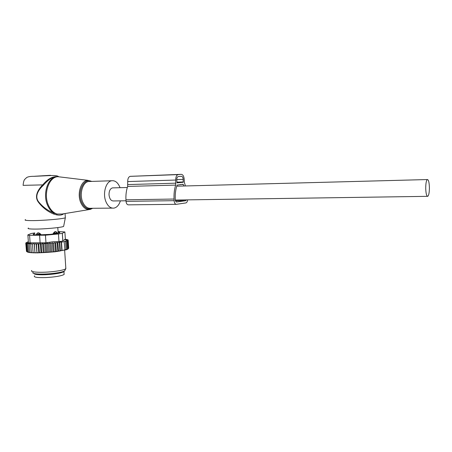 <?xml version="1.0" encoding="UTF-8"?>
<svg xmlns="http://www.w3.org/2000/svg" width="452" height="452" viewBox="0 0 452 452"><rect width="100%" height="100%" fill="white"/><g stroke="black" fill="none" stroke-linecap="round" stroke-linejoin="round"><path stroke-width="0.68" d="M120.051 187.693L119.848 187.168C117.842 182.484 115.102 180.348 111.644 180.755C105.785 181.501 102.429 193.846 106.017 201.897C108.039 206.389 110.695 208.457 113.989 208.106C116.898 207.462 119.034 205.044 120.39 200.857M28.408 228.051C27.199 228.655 28.973 229 33.725 229.079C43.194 229.249 61.24 227.622 63.625 226.429L63.749 225.802M25.504 219.644C24.103 220.237 26.092 220.559 31.465 220.604C42.194 220.695 62.692 218.971 65.342 217.802L65.297 217.152M56.653 176.721L54.308 176.856C50.957 177.918 47.262 180.76 43.228 185.388C38.719 189.557 34.177 196.196 38.669 201.891C42.9 207.061 48.031 210.818 54.065 213.163L57.093 214.028L62.031 214.033L89.338 209.547M56.952 176.681C52.251 176.416 47.511 179.15 42.725 184.885C38.33 189.224 33.962 196.162 38.352 202.129C42.488 207.541 47.533 211.485 53.489 213.954L56.579 214.858C59.664 215.434 61.98 215.124 63.523 213.932L63.738 213.756M56.681 176.743L56.308 176.777C47.409 177.856 42.319 194.863 47.839 205.886C49.432 209.259 51.511 211.689 54.065 213.163L53.489 213.954M56.579 214.858L57.093 214.028C53.607 212.96 50.81 210.231 48.692 205.841C42.968 194.428 48.714 176.879 57.952 176.698L61.517 177.133M58.653 176.664C56.54 174.879 49.906 175.63 44.33 175.851L34.081 176.325C29.696 176.28 26.99 176.896 25.973 178.19C25.289 179.416 23.826 178.28 23.092 185.354L42.725 184.885L43.228 185.388M113.198 187.874L112.424 187.896C110.147 188.676 109.017 190.998 109.022 194.857C109.537 198.936 111.039 200.97 113.542 200.959L126.006 200.778M429.394 187.467C429.197 182.229 428.507 179.585 427.338 179.551C426.281 180.501 425.744 183.461 425.722 188.427C425.931 193.676 426.615 196.315 427.773 196.332C428.835 195.366 429.377 192.416 429.394 187.467M34.482 275.816C33.392 277.217 37.16 277.805 45.788 277.579C55.116 277.031 61.235 275.997 64.127 274.477L64.065 273.466M33.951 273.477C34.352 274.533 38.234 274.952 45.59 274.72C54.929 274.172 61.043 273.161 63.947 271.675L64.308 271.11M36.527 234.904L36.471 234.102L37.759 232.831L38.855 232.848L40.804 234.176L40.855 234.887M53.251 234.017L53.206 233.3L54.828 231.729L55.811 231.571L57.076 232.622M53.206 233.3L57.121 232.87L55.811 231.571M36.471 234.102L40.804 234.176M27.99 241.871L25.764 242.99L26.465 251.21M68.054 248.939L68.687 248.244L68.167 240.221L66.856 240.165L67.89 240.481L68.41 248.532L67.681 249.25L68.41 248.532M67.433 249.374L67.879 248.826L67.433 249.374M61.811 250.628L60.325 250.583L59.918 251.131L59.331 242.21L61.246 242.006L61.811 250.628L66.116 249.425L65.709 249.967L67.099 249.125L66.676 249.679L54.895 251.809L36.957 252.894L36.51 244.114L38.177 243.6L38.77 244.069L39.341 252.357L40.109 252.843M25.764 242.99L27.312 242.893L26.323 243.442L27.849 243.086L27.03 243.634L28.645 243.249L28.013 243.792L29.696 243.385L29.261 243.927L30.99 243.492L30.753 244.023L34.228 243.617L34.403 244.12L36.126 243.622L36.957 252.894M36.759 252.798L34.945 252.883L34.403 244.12M34.228 243.617L34.945 252.883M34.861 252.775L33.115 252.832L32.476 244.091M33.103 252.719L31.487 252.741L31.329 252.267L30.753 244.023M31.454 252.634L30.086 252.617L29.838 252.148L29.261 243.927M29.408 252.538L28.589 251.996L28.928 252.465L30.03 252.51M28.397 252.363L27.606 251.809L28.843 252.346M27.645 252.159L26.9 251.594L27.917 252.154M25.9 243.227L26.476 251.352L27.256 251.928M68.67 247.995L68.173 239.978L66.953 239.876L68.167 240.221M57.992 251.419L58.421 250.86L59.918 251.131M57.816 251.414L57.218 242.402L57.873 242.628L58.421 250.86M57.376 251.504L56.308 251.131L55.862 251.696M55.511 251.685L54.907 242.6L55.76 242.888L56.308 251.131M54.895 251.809L54.048 251.391L53.568 251.95M53.059 251.933L52.449 242.797L53.494 243.131L54.048 251.391M52.37 252.069L51.658 251.628L51.138 252.188M50.488 252.165L49.873 242.995L51.104 243.357L51.658 251.628M49.799 252.306L49.172 251.843L48.635 252.397M47.94 252.369L47.319 243.182L48.613 243.56L49.172 251.843M47.319 243.182L46.098 243.735L46.663 252.024L47.268 252.498M46.194 252.566L46.663 252.024M45.584 252.521L44.963 243.334L46.098 243.735M44.963 243.334L43.595 243.882L44.16 252.171L44.833 252.645M43.771 252.702L44.16 252.171M43.256 252.645L42.629 243.453L43.595 243.882M42.629 243.453L41.143 243.995L41.708 252.284L42.437 252.764M41.403 252.804L41.708 252.284M40.985 252.736L40.358 243.543L41.143 243.995M40.358 243.543L38.77 244.069M39.121 252.866L39.341 252.357M38.177 243.6L38.81 252.787M37.895 252.888L37.087 252.391M35.815 252.894L34.979 252.391M33.9 252.86L33.052 252.346M32.177 252.787L31.329 252.267M30.674 252.679L29.838 252.148M67.89 240.481L66.512 240.475L67.354 240.752L65.139 241.142L65.591 241.3L66.116 249.425M65.591 241.3L64.139 241.475L64.941 249.719M64.404 241.571L61.517 242.108L62.054 250.295M59.788 242.368L60.325 250.583M59.331 242.21L57.873 242.628M34.804 232.916L31.092 233.526L27.877 234.921C27.482 235.136 28.047 235.266 29.578 235.3L45.449 235.204L58.472 233.955L58.969 241.475L52.873 241.763L45.963 242.797L30.103 242.82C28.589 242.956 28.024 242.82 28.403 242.396L27.894 235.153M58.472 233.955L62.297 233.322L64.885 231.955L58.065 231.526M64.885 231.955L65.359 239.289L62.788 240.814L62.297 233.322M65.116 269.974L64.642 270.934C63.048 271.788 59.692 272.556 54.585 273.234C43.505 274.726 30.713 274.166 33.081 272.364M33.601 234.673L33.55 233.955L33.205 234.108L33.363 234.594L33.804 234.695L37.895 234.944L50.014 234.379L56.15 233.656L57.15 233.486L57.116 232.87L55.652 231.543M33.55 233.955L34.855 233.65M58.105 232.096L59.071 232.164L59.127 233M59.591 232.887L59.551 232.26L59.071 232.164M59.551 232.26L59.907 232.757M57.15 233.486L59.907 232.729M31.781 270.465C29.21 272.364 42.951 272.946 54.85 271.364C60.336 270.646 63.935 269.833 65.636 268.929L65.783 267.691M58.969 241.475C60.98 241.453 62.252 241.232 62.788 240.814M66.574 241.023L67.099 249.125M66.551 239.385L68.173 239.978M54.907 242.6L53.494 243.131M57.218 242.402L55.76 242.888M26.323 243.442L26.9 251.594M27.03 243.634L27.606 251.809M28.013 243.792L28.589 251.996M36.126 243.622L36.51 244.114M49.873 242.995L48.613 243.56M52.449 242.797L51.104 243.357M67.354 240.752L67.879 248.826M66.817 239.633L66.839 239.995M66.433 239.436L66.467 239.922M65.806 239.261L65.839 239.797M65.5 239.238L65.534 239.735M185.439 185.958L184.354 182.359L184.207 179.286C183.896 176.184 182.919 174.534 181.275 174.342L178.003 174.613C176.472 175.223 175.715 177.037 175.721 180.043L175.653 185.1C174.359 189.371 173.822 194.021 174.048 199.044L174.133 200.682C174.376 203.055 175.139 204.264 176.41 204.315L185.902 202.925C186.829 202.637 187.399 201.62 187.614 199.869M174.048 199.044L125.95 199.795L126.035 201.366C126.306 203.637 127.114 204.801 128.47 204.846L176.11 204.321M184.037 185.998L183.077 184.246L177.122 185.088C175.664 189.218 175.043 193.812 175.263 198.88L175.348 200.518L176.291 202.033L185.766 200.699L186.399 199.886M181.275 174.342L130.148 176.348C128.515 176.941 127.707 178.681 127.713 181.568L127.65 186.416C126.272 190.518 125.701 194.981 125.95 199.795M183.179 182.292L177.077 182.879L176.755 179.952C176.749 178.071 177.229 176.941 178.184 176.557L181.365 176.286C182.399 176.399 183.009 177.433 183.207 179.376L183.19 182.292L176.879 182.478L183.19 182.292M92.733 208.282L90.304 209.389C86.439 210.095 83.304 207.931 80.891 202.897C76.727 194.055 80.891 180.501 87.677 180.297L60.382 176.992M91.434 181.422C83.931 177.24 76.885 192.241 81.795 202.558C84.552 208.106 88.01 210.016 92.18 208.287M90.23 181.461L88.552 181.518C82.546 182.252 79.117 194.343 82.789 202.219C84.869 206.62 87.592 208.643 90.965 208.299L112.39 208.118M34.606 176.263L50.505 175.297L34.606 176.263M35.171 273.742C36.442 274.488 39.996 274.754 45.838 274.55C55.059 273.997 60.834 272.997 63.156 271.55M57.172 232.831L57.218 233.469M55.054 233.791L54.828 231.729M38.855 232.848L39.019 234.921M36.612 234.91L36.567 234.26L37.759 232.831M45.449 235.204L45.963 242.797M29.578 235.3L30.103 242.82M39.612 235.475L40.132 243.063M62.342 233.305L62.834 240.775M126.035 201.366L174.133 200.682M175.382 200.846L185.744 200.699M178.212 174.579L130.368 176.32M175.721 180.043L127.713 181.568M175.879 183.179L127.882 184.574M175.653 185.1L127.65 186.416M183.348 184.456L180.065 184.546M183.331 181.953L176.868 182.145M183.207 179.376L176.749 179.585M91.903 181.41L87.677 180.297M90.456 181.455L111.644 180.755M63.625 226.429L65.342 217.802L65.065 213.536M112.424 187.896L127.3 187.501M176.749 186.19L427.338 179.551M175.325 200.05L427.417 196.337M64.127 274.477L63.947 271.675M58.178 233.232L57.805 227.576M67.376 249.402L67.76 248.973M33.295 234.373L33.267 234.04M64.642 270.934L65.636 268.929M64.45 239.515L67.873 240.204M64.647 250.25L65.856 268.793M28.357 241.758L27.329 242.086M175.382 200.841L185.766 200.699M178.003 174.613L130.148 176.348"/></g></svg>
